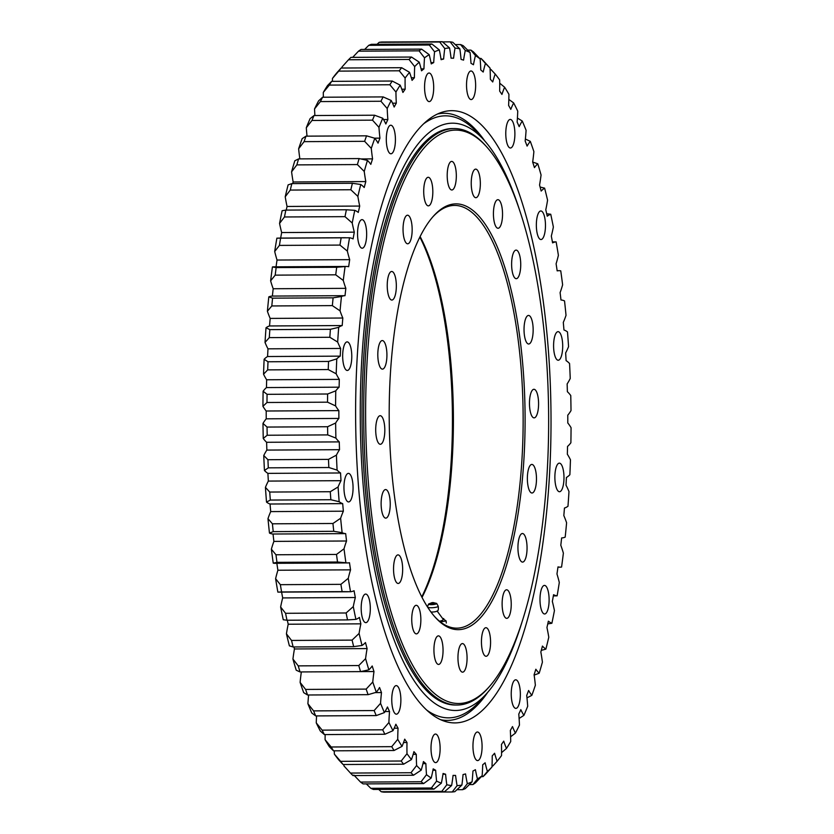 <?xml version="1.0" encoding="UTF-8"?>
<svg xmlns="http://www.w3.org/2000/svg" width="834" height="834" viewBox="0 0 834 834"><rect width="100%" height="100%" fill="white"/><g stroke="black" fill="none" stroke-linecap="round" stroke-linejoin="round"><path stroke-width="1.25" d="M486.503 146.669L485.211 145.231A288.23 91.99 89.7 0 0 454.144 128.561A288.23 91.99 89.7 0 0 366.043 477.392A288.23 91.99 89.7 0 0 457.23 705.022A288.23 91.99 89.7 0 0 488.119 688.019L489.391 686.57A286.698 91.5 -90.3 0 1 367.971 477.058A286.698 91.5 -90.3 0 1 395.743 201.328A286.698 91.5 -90.3 0 1 486.503 146.669A286.698 91.5 -90.3 0 1 548.636 416.291A286.698 91.5 -90.3 0 1 489.391 686.57M390.927 461.546A212.91 67.95 89.7 0 0 435.327 617.379A212.91 67.95 89.7 0 0 525.086 416.427A212.91 67.95 89.7 0 0 433.19 216.444A212.91 67.95 89.7 0 0 390.927 461.546M394.19 576.357A14.282 4.556 -90.3 0 1 394.117 562.064A14.282 4.556 -90.3 0 1 398.026 554.891A14.282 4.556 -90.3 0 1 402.655 569.153A14.282 4.556 -90.3 0 1 398.172 583.466A14.282 4.556 -90.3 0 1 394.19 576.357M413.31 630.233A14.282 4.556 -90.3 0 1 412.017 614.502A14.282 4.556 -90.3 0 1 416.218 605.307A14.282 4.556 -90.3 0 1 420.857 619.568A14.282 4.556 -90.3 0 1 416.374 633.882A14.282 4.556 -90.3 0 1 413.31 630.233M436.714 663.218A14.282 4.556 -90.3 0 1 434.014 647.215A14.282 4.556 -90.3 0 1 438.413 635.873A14.282 4.556 -90.3 0 1 443.052 650.134A14.282 4.556 -90.3 0 1 438.569 664.437A14.282 4.556 -90.3 0 1 436.714 663.218M462.119 672.089A14.282 4.556 -90.3 0 1 457.96 657.161A14.282 4.556 -90.3 0 1 462.432 643.587A14.282 4.556 -90.3 0 1 467.071 657.849A14.282 4.556 -90.3 0 1 462.589 672.162A14.282 4.556 -90.3 0 1 462.119 672.089M487.035 655.962A14.282 4.556 -90.3 0 1 486.086 656.275A14.282 4.556 -90.3 0 1 481.447 642.013A14.282 4.556 -90.3 0 1 485.93 627.71A14.282 4.556 -90.3 0 1 490.538 640.47A14.282 4.556 -90.3 0 1 487.035 655.962M509.021 616.42A14.282 4.556 -90.3 0 1 506.749 618.348A14.282 4.556 -90.3 0 1 502.12 604.087A14.282 4.556 -90.3 0 1 506.603 589.784A14.282 4.556 -90.3 0 1 511.065 600.344A14.282 4.556 -90.3 0 1 509.021 616.42M525.941 557.341A14.282 4.556 -90.3 0 1 522.574 562.095A14.282 4.556 -90.3 0 1 517.935 547.834A14.282 4.556 -90.3 0 1 522.418 533.52A14.282 4.556 -90.3 0 1 526.629 541.975A14.282 4.556 -90.3 0 1 525.941 557.341M536.116 484.502A14.282 4.556 -90.3 0 1 531.998 493.009A14.282 4.556 -90.3 0 1 527.359 478.747A14.282 4.556 -90.3 0 1 531.842 464.434A14.282 4.556 -90.3 0 1 536.116 484.502M538.566 405.032A14.282 4.556 -90.3 0 1 534.094 417.865A14.282 4.556 -90.3 0 1 529.465 403.604A14.282 4.556 -90.3 0 1 533.948 389.29A14.282 4.556 -90.3 0 1 538.566 405.032M533.041 326.719A14.282 4.556 -90.3 0 1 528.673 344.004A14.282 4.556 -90.3 0 1 524.033 329.743A14.282 4.556 -90.3 0 1 528.516 315.44A14.282 4.556 -90.3 0 1 533.041 326.719M520.082 257.216A14.282 4.556 -90.3 0 1 520.166 271.509A14.282 4.556 -90.3 0 1 516.256 278.681A14.282 4.556 -90.3 0 1 511.617 264.42A14.282 4.556 -90.3 0 1 516.1 250.106A14.282 4.556 -90.3 0 1 520.082 257.216M500.973 203.34A14.282 4.556 -90.3 0 1 502.266 219.071A14.282 4.556 -90.3 0 1 498.054 228.266A14.282 4.556 -90.3 0 1 493.426 214.004A14.282 4.556 -90.3 0 1 497.908 199.691A14.282 4.556 -90.3 0 1 500.973 203.34M477.569 170.355A14.282 4.556 -90.3 0 1 480.259 186.357A14.282 4.556 -90.3 0 1 475.86 197.7A14.282 4.556 -90.3 0 1 471.231 183.438A14.282 4.556 -90.3 0 1 475.714 169.125A14.282 4.556 -90.3 0 1 477.569 170.355M452.164 161.483A14.282 4.556 -90.3 0 1 456.323 176.412A14.282 4.556 -90.3 0 1 451.84 189.985A14.282 4.556 -90.3 0 1 447.201 175.724A14.282 4.556 -90.3 0 1 451.684 161.41A14.282 4.556 -90.3 0 1 452.164 161.483M427.248 177.611A14.282 4.556 -90.3 0 1 428.196 177.288A14.282 4.556 -90.3 0 1 432.825 191.549A14.282 4.556 -90.3 0 1 428.342 205.862A14.282 4.556 -90.3 0 1 423.745 193.102A14.282 4.556 -90.3 0 1 427.248 177.611M405.251 217.153A14.282 4.556 -90.3 0 1 407.524 215.214A14.282 4.556 -90.3 0 1 412.163 229.475A14.282 4.556 -90.3 0 1 407.68 243.789A14.282 4.556 -90.3 0 1 403.218 233.228A14.282 4.556 -90.3 0 1 405.251 217.153M388.342 276.231A14.282 4.556 -90.3 0 1 391.709 271.477A14.282 4.556 -90.3 0 1 396.338 285.739A14.282 4.556 -90.3 0 1 391.855 300.052A14.282 4.556 -90.3 0 1 387.654 291.598A14.282 4.556 -90.3 0 1 388.342 276.231M378.167 349.071A14.282 4.556 -90.3 0 1 382.285 340.564A14.282 4.556 -90.3 0 1 386.924 354.825A14.282 4.556 -90.3 0 1 382.441 369.128A14.282 4.556 -90.3 0 1 378.167 349.071M375.717 428.53A14.282 4.556 -90.3 0 1 380.179 415.707A14.282 4.556 -90.3 0 1 384.818 429.969A14.282 4.556 -90.3 0 1 380.335 444.282A14.282 4.556 -90.3 0 1 375.717 428.53M381.242 506.853A14.282 4.556 -90.3 0 1 385.61 489.558A14.282 4.556 -90.3 0 1 390.239 503.819A14.282 4.556 -90.3 0 1 385.756 518.133A14.282 4.556 -90.3 0 1 381.242 506.853M457.23 705.022L455.552 705.032A288.23 91.99 -90.3 0 1 362.019 417.292A288.23 91.99 -90.3 0 1 452.466 128.572L454.144 128.561M432.544 217.174A211.377 67.46 -90.3 0 1 454.551 205.425A211.377 67.46 -90.3 0 1 521.427 372.36A211.377 67.46 -90.3 0 1 456.813 628.158A211.377 67.46 -90.3 0 1 434.681 616.649M422.035 597.415A211.377 67.46 89.7 0 0 451.684 372.725A211.377 67.46 89.7 0 0 420.107 236.543M419.846 237.054A212.91 67.95 -90.3 0 1 421.775 596.904M521.73 622.915A293.651 93.721 -90.3 0 1 487.025 693.137L480.874 700.091A301.011 96.066 -90.3 0 1 429.906 712.205L428.645 711.423A300.209 95.816 -90.3 0 1 427.164 710.474M424.016 123.432A300.209 95.816 -90.3 0 1 425.496 122.462L426.747 121.681A301.011 96.066 -90.3 0 1 477.84 133.242L484.064 140.133A293.651 93.721 -90.3 0 1 519.519 209.97M487.025 693.137A293.651 93.721 -90.3 0 1 360.267 417.302A293.651 93.721 -90.3 0 1 484.064 140.133M429.906 712.205A301.011 96.066 -90.3 0 1 426.716 710.068M423.578 123.839A301.011 96.066 -90.3 0 1 426.747 121.681M487.713 692.335A303.566 96.88 -90.3 0 1 440.727 719.742M437.485 114.018A303.566 96.88 -90.3 0 1 484.762 140.915M341.971 68.023A86.194 27.512 -90.3 0 1 342.013 66.981L348.476 59.777L409.014 59.454L414.665 66.595A86.194 27.512 89.7 0 0 414.415 77.739A358.63 114.456 89.7 0 0 412.069 80.366A86.194 27.512 89.7 0 0 409.546 72.339L401.675 67.71L341.137 68.034L336.894 72.735A368.889 117.73 89.7 0 0 332.464 78.417L338.729 71.119A375.269 119.762 -90.3 0 1 341.137 68.034M336.509 554.443L275.96 554.766L271.373 549.179A86.194 27.512 -90.3 0 1 273.896 541.391A358.63 114.456 -90.3 0 1 273.02 534.021L345.672 533.624A358.63 114.456 89.7 0 0 346.548 540.995A86.194 27.512 89.7 0 0 344.025 548.782L336.509 554.443A375.269 119.762 89.7 0 0 337.53 562.022L345.901 562.762A86.194 27.512 89.7 0 0 347.674 562.929A86.194 27.512 89.7 0 0 349.477 562.731A358.63 114.456 89.7 0 0 350.551 569.851A86.194 27.512 89.7 0 0 348.258 578.306L340.897 584.342A375.269 119.762 89.7 0 0 342.128 591.629L350.52 591.733A86.194 27.512 89.7 0 0 354.064 590.733A358.63 114.456 89.7 0 0 355.336 597.53A86.194 27.512 89.7 0 0 353.282 606.599L346.11 612.98A375.269 119.762 89.7 0 0 347.528 619.912L355.909 619.37A86.194 27.512 89.7 0 0 359.412 617.41A358.63 114.456 89.7 0 0 360.861 623.842A86.194 27.512 89.7 0 0 359.079 633.444L352.084 640.116A375.269 119.762 89.7 0 0 353.689 646.642L362.039 645.464A86.194 27.512 89.7 0 0 365.469 642.555A358.63 114.456 89.7 0 0 367.096 648.581A86.194 27.512 89.7 0 0 365.584 658.641L358.776 665.553A375.269 119.762 89.7 0 0 360.559 671.62L368.868 669.827A86.194 27.512 89.7 0 0 372.204 665.98A358.63 114.456 89.7 0 0 373.986 671.547A86.194 27.512 89.7 0 0 372.767 681.993L366.157 689.103A375.269 119.762 89.7 0 0 368.096 694.67L376.342 692.262A86.194 27.512 89.7 0 0 379.553 687.508A358.63 114.456 89.7 0 0 381.482 692.574A86.194 27.512 89.7 0 0 380.554 703.333L374.143 710.568A375.269 119.762 89.7 0 0 376.228 715.593L384.401 712.59A86.194 27.512 89.7 0 0 387.466 706.982A358.63 114.456 89.7 0 0 389.52 711.506A86.194 27.512 89.7 0 0 388.905 722.494L382.691 729.813A375.269 119.762 89.7 0 0 384.901 734.254L392.981 730.678A86.194 27.512 89.7 0 0 395.869 724.246A358.63 114.456 89.7 0 0 398.047 728.197A86.194 27.512 89.7 0 0 397.735 739.32L391.73 746.67A375.269 119.762 89.7 0 0 394.055 750.496L402.03 746.378A86.194 27.512 89.7 0 0 404.719 739.164A358.63 114.456 89.7 0 0 406.992 742.521A86.194 27.512 89.7 0 0 406.992 753.696L401.185 761.015A375.269 119.762 89.7 0 0 403.614 764.194L411.454 759.566A86.194 27.512 89.7 0 0 413.935 751.643A358.63 114.456 89.7 0 0 416.291 754.363A86.194 27.512 89.7 0 0 416.604 765.518L410.995 772.732L350.457 773.066L343.952 765.904A86.194 27.512 -90.3 0 1 343.889 764.507M334.34 754.092A368.889 117.73 89.7 0 0 338.802 759.951L343.066 764.517A375.269 119.762 -90.3 0 1 340.647 761.338L334.34 754.092A86.194 27.512 -90.3 0 1 334.288 750.808M325.083 739.716A368.889 117.73 89.7 0 0 329.378 746.764L333.517 750.819A375.269 119.762 -90.3 0 1 331.181 746.993L325.083 739.716A86.194 27.512 -90.3 0 1 325.166 734.566M316.253 722.88A368.889 117.73 89.7 0 0 320.329 731.064L324.363 734.577A375.269 119.762 -90.3 0 1 322.143 730.136L316.253 722.88A86.194 27.512 -90.3 0 1 316.586 715.916M307.902 703.719A368.889 117.73 89.7 0 0 311.749 712.987L315.69 715.916A375.269 119.762 -90.3 0 1 313.605 710.891L307.902 703.719A86.194 27.512 -90.3 0 1 308.622 694.983M300.115 682.389A368.889 117.73 89.7 0 0 303.691 692.647L307.548 694.993A375.269 119.762 -90.3 0 1 305.609 689.426L300.115 682.389A86.194 27.512 -90.3 0 1 301.335 671.943M292.932 659.027A368.889 117.73 89.7 0 0 296.216 670.213L300.021 671.943A375.269 119.762 -90.3 0 1 298.238 665.876L292.932 659.027A86.194 27.512 -90.3 0 1 294.444 648.967A358.63 114.456 -90.3 0 1 293.902 646.965M286.427 633.83A368.889 117.73 89.7 0 0 289.388 645.86L293.151 646.965A375.269 119.762 -90.3 0 1 291.535 640.439L286.427 633.83A86.194 27.512 -90.3 0 1 288.21 624.228A358.63 114.456 -90.3 0 1 287.303 620.235M280.631 606.985A368.889 117.73 89.7 0 0 283.258 619.756L286.99 620.235A375.269 119.762 -90.3 0 1 285.562 613.303L280.631 606.985A86.194 27.512 -90.3 0 1 282.684 597.926A358.63 114.456 -90.3 0 1 281.6 592.119M340.897 584.342L280.36 584.676L275.606 578.692A368.889 117.73 89.7 0 0 277.868 592.119L348.237 591.765M275.606 578.692A86.194 27.512 -90.3 0 1 277.899 570.237A358.63 114.456 -90.3 0 1 276.846 563.304M347.674 562.929L275.022 563.315A86.194 27.512 -90.3 0 1 273.25 563.148L276.982 562.345A375.269 119.762 -90.3 0 1 275.96 554.766M271.373 549.179A368.889 117.73 89.7 0 0 273.25 563.148M273.02 534.021A86.194 27.512 -90.3 0 1 269.465 533.072L273.218 531.633A375.269 119.762 -90.3 0 1 272.416 523.815L267.975 518.654A368.889 117.73 89.7 0 0 269.465 533.072M267.975 518.654A86.194 27.512 -90.3 0 1 270.706 511.596A358.63 114.456 -90.3 0 1 270.039 504.017A86.194 27.512 -90.3 0 1 266.515 502.099L270.32 500.056A375.269 119.762 -90.3 0 1 269.726 492.05L265.431 487.358A368.889 117.73 89.7 0 0 266.515 502.099M265.431 487.358A86.194 27.512 -90.3 0 1 268.35 481.082A358.63 114.456 -90.3 0 1 267.902 473.368A86.194 27.512 -90.3 0 1 264.441 470.491L268.298 467.843A375.269 119.762 -90.3 0 1 267.933 459.711L263.763 455.52A368.889 117.73 89.7 0 0 264.441 470.491M263.763 455.52A86.194 27.512 -90.3 0 1 266.859 450.079A358.63 114.456 -90.3 0 1 266.619 442.281A86.194 27.512 -90.3 0 1 263.242 438.476L267.182 435.244A375.269 119.762 -90.3 0 1 267.047 427.06L262.991 423.401A368.889 117.73 89.7 0 0 263.242 438.476M262.991 423.401A86.194 27.512 -90.3 0 1 266.223 418.824A358.63 114.456 -90.3 0 1 266.202 411.006A86.194 27.512 -90.3 0 1 262.939 406.304L266.984 402.499A375.269 119.762 -90.3 0 1 267.068 394.326L263.117 391.229A368.889 117.73 89.7 0 0 262.939 406.304M263.117 391.229A86.194 27.512 -90.3 0 1 266.463 387.57A358.63 114.456 -90.3 0 1 266.661 379.772A86.194 27.512 -90.3 0 1 263.544 374.205L267.683 369.879A375.269 119.762 -90.3 0 1 268.006 361.768L264.128 359.266A368.889 117.73 89.7 0 0 263.544 374.205M264.128 359.266A86.194 27.512 -90.3 0 1 267.578 356.525A358.63 114.456 -90.3 0 1 267.985 348.831A86.194 27.512 -90.3 0 1 265.024 342.44L269.299 337.614A375.269 119.762 -90.3 0 1 269.841 329.628L266.025 327.731A368.889 117.73 89.7 0 0 265.024 342.44M266.025 327.731A86.194 27.512 -90.3 0 1 269.549 325.958A358.63 114.456 -90.3 0 1 270.174 318.411A86.194 27.512 -90.3 0 1 267.401 311.238L271.811 305.953A375.269 119.762 -90.3 0 1 272.572 298.155L268.809 296.883A368.889 117.73 89.7 0 0 267.401 311.238M268.809 296.883A86.194 27.512 -90.3 0 1 272.364 296.07A358.63 114.456 -90.3 0 1 273.198 288.741A86.194 27.512 -90.3 0 1 270.623 280.849L275.189 275.137A375.269 119.762 -90.3 0 1 276.169 267.589L272.426 266.953A368.889 117.73 89.7 0 0 270.623 280.849M272.426 266.953A86.194 27.512 -90.3 0 1 273.761 266.838L346.412 266.453A86.194 27.512 89.7 0 0 345.078 266.557L336.707 267.266L276.169 267.589M276.044 266.828A358.63 114.456 -90.3 0 1 277.034 260.041A86.194 27.512 -90.3 0 1 274.699 251.493L279.421 245.405A375.269 119.762 -90.3 0 1 280.599 238.159L276.878 238.159A368.889 117.73 89.7 0 0 274.699 251.493M280.651 238.076A358.63 114.456 -90.3 0 1 281.663 232.55A86.194 27.512 -90.3 0 1 279.567 223.397L284.467 216.976A375.269 119.762 -90.3 0 1 285.843 210.095L282.121 210.731A368.889 117.73 89.7 0 0 279.567 223.397M286.239 210.095A358.63 114.456 -90.3 0 1 287.052 206.457A86.194 27.512 -90.3 0 1 285.218 196.782L290.284 190.069A375.269 119.762 -90.3 0 1 291.858 183.605L288.116 184.877A368.889 117.73 89.7 0 0 285.218 196.782M292.703 183.605A358.63 114.456 -90.3 0 1 293.151 181.968A86.194 27.512 -90.3 0 1 291.587 171.846L296.841 164.892A375.269 119.762 -90.3 0 1 298.593 158.898L294.809 160.785A368.889 117.73 89.7 0 0 291.587 171.846M299.854 158.887A86.194 27.512 -90.3 0 1 298.635 148.765L304.087 141.644A375.269 119.762 -90.3 0 1 306.005 136.15L302.158 138.642A368.889 117.73 89.7 0 0 298.635 148.765M307.027 136.14A86.194 27.512 -90.3 0 1 306.307 127.738L311.958 120.482A375.269 119.762 -90.3 0 1 314.022 115.54L310.102 118.626A368.889 117.73 89.7 0 0 306.307 127.738M314.898 115.54A86.194 27.512 -90.3 0 1 314.543 108.91L320.402 101.581A375.269 119.762 -90.3 0 1 322.591 97.234L318.578 100.883A368.889 117.73 89.7 0 0 314.543 108.91M323.394 97.224A86.194 27.512 -90.3 0 1 323.29 92.428L329.347 85.089A375.269 119.762 -90.3 0 1 331.651 81.357L327.533 85.548A368.889 117.73 89.7 0 0 323.29 92.428M332.432 81.346A86.194 27.512 -90.3 0 1 332.464 78.417M411.318 77.76L414.415 77.739M414.665 66.595A368.889 117.73 -90.3 0 1 419.241 62.154L411.506 57.046A375.269 119.762 89.7 0 0 409.014 59.454M401.675 67.71A375.269 119.762 89.7 0 0 399.267 70.796L405.115 78.031A368.889 117.73 -90.3 0 1 409.546 72.339M348.476 59.777A375.269 119.762 -90.3 0 1 350.958 57.369L411.506 57.046M338.729 71.119L399.267 70.796M401.8 89.228L405.178 89.207A358.63 114.456 89.7 0 0 402.926 92.47A86.194 27.512 89.7 0 0 400.184 85.162L392.199 81.034L331.651 81.357M405.115 78.031A86.194 27.512 89.7 0 0 405.178 89.207M392.199 81.034A375.269 119.762 89.7 0 0 389.885 84.766L395.942 92.042A368.889 117.73 -90.3 0 1 400.184 85.162M329.347 85.089L389.885 84.766M392.533 103.197L396.306 103.176A358.63 114.456 89.7 0 0 394.159 107.044A86.194 27.512 89.7 0 0 391.229 100.497L383.14 96.911L322.591 97.234M395.942 92.042A86.194 27.512 89.7 0 0 396.306 103.176M383.14 96.911A375.269 119.762 89.7 0 0 380.94 101.258L387.195 108.524A368.889 117.73 -90.3 0 1 391.229 100.497M320.402 101.581L380.94 101.258M383.546 119.554L387.873 119.533A358.63 114.456 89.7 0 0 385.84 123.974A86.194 27.512 89.7 0 0 382.754 118.24L374.56 115.217L314.022 115.54M387.195 108.524A86.194 27.512 89.7 0 0 387.873 119.533M374.56 115.217A375.269 119.762 89.7 0 0 372.506 120.159L378.959 127.352A368.889 117.73 -90.3 0 1 382.754 118.24M311.958 120.482L372.506 120.159M374.539 138.173L379.939 138.142A358.63 114.456 89.7 0 0 378.042 143.135A86.194 27.512 89.7 0 0 374.81 138.256L366.543 135.827L306.005 136.15M378.959 127.352A86.194 27.512 89.7 0 0 379.939 138.142M366.543 135.827A375.269 119.762 89.7 0 0 364.635 141.321L371.286 148.379A368.889 117.73 -90.3 0 1 374.81 138.256M304.087 141.644L364.635 141.321M361.039 158.94L372.558 158.877A358.63 114.456 89.7 0 0 370.807 164.371A86.194 27.512 89.7 0 0 367.46 160.399L359.141 158.575L298.593 158.898M371.286 148.379A86.194 27.512 89.7 0 0 372.558 158.877M359.141 158.575A375.269 119.762 89.7 0 0 357.39 164.569L364.239 171.45A368.889 117.73 -90.3 0 1 367.46 160.399M296.841 164.892L357.39 164.569M293.151 181.968L365.803 181.572A358.63 114.456 89.7 0 0 364.208 187.535A86.194 27.512 89.7 0 0 360.768 184.481L352.407 183.282L291.858 183.605M364.239 171.45A86.194 27.512 89.7 0 0 365.803 181.572M352.407 183.282A375.269 119.762 89.7 0 0 350.833 189.745L357.869 196.397A368.889 117.73 -90.3 0 1 360.768 184.481M290.284 190.069L350.833 189.745M287.052 206.457L359.704 206.061A358.63 114.456 89.7 0 0 358.286 212.441A86.194 27.512 89.7 0 0 354.773 210.345L346.391 209.772L285.843 210.095M357.869 196.397A86.194 27.512 89.7 0 0 359.704 206.061M346.391 209.772A375.269 119.762 89.7 0 0 345.005 216.652L352.219 223.012A368.889 117.73 -90.3 0 1 354.773 210.345M284.467 216.976L345.005 216.652M281.663 232.55L354.314 232.154A358.63 114.456 89.7 0 0 353.084 238.91A86.194 27.512 89.7 0 0 349.529 237.773L280.599 238.159M352.219 223.012A86.194 27.512 89.7 0 0 354.314 232.154M341.148 237.836A375.269 119.762 89.7 0 0 339.959 245.081L347.351 251.107A368.889 117.73 -90.3 0 1 349.529 237.773M279.421 245.405L339.959 245.081M277.034 260.041L349.686 259.655A358.63 114.456 89.7 0 0 348.654 266.724A86.194 27.512 89.7 0 0 346.412 266.453M347.351 251.107A86.194 27.512 89.7 0 0 349.686 259.655M336.707 267.266A375.269 119.762 89.7 0 0 335.727 274.813L343.274 280.464A368.889 117.73 -90.3 0 1 345.078 266.557M275.189 275.137L335.727 274.813M273.198 288.741L345.849 288.345A358.63 114.456 89.7 0 0 345.015 295.684A86.194 27.512 89.7 0 0 341.46 296.497L333.11 297.832L272.572 298.155M272.364 296.07L345.015 295.684M343.274 280.464A86.194 27.512 89.7 0 0 345.849 288.345M333.11 297.832A375.269 119.762 89.7 0 0 332.349 305.619L340.053 310.853A368.889 117.73 -90.3 0 1 341.46 296.497M271.811 305.953L332.349 305.619M270.174 318.411L342.826 318.025A358.63 114.456 89.7 0 0 342.201 325.562A86.194 27.512 89.7 0 0 338.677 327.345L330.389 329.305L269.841 329.628M269.549 325.958L342.201 325.562M340.053 310.853A86.194 27.512 89.7 0 0 342.826 318.025M330.389 329.305A375.269 119.762 89.7 0 0 329.847 337.28L337.676 342.055A368.889 117.73 -90.3 0 1 338.677 327.345M269.299 337.614L329.847 337.28M267.985 348.831L340.637 348.445A358.63 114.456 89.7 0 0 340.23 356.139A86.194 27.512 89.7 0 0 336.78 358.87L328.554 361.445L268.006 361.768M267.578 356.525L340.23 356.139M337.676 342.055A86.194 27.512 89.7 0 0 340.637 348.445M328.554 361.445A375.269 119.762 89.7 0 0 328.231 369.556L336.196 373.82A368.889 117.73 -90.3 0 1 336.78 358.87M267.683 369.879L328.231 369.556M266.661 379.772L339.313 379.387A358.63 114.456 89.7 0 0 339.115 387.174A86.194 27.512 89.7 0 0 335.768 390.844L327.616 394.002L267.068 394.326M266.463 387.57L339.115 387.174M336.196 373.82A86.194 27.512 89.7 0 0 339.313 379.387M327.616 394.002A375.269 119.762 89.7 0 0 327.522 402.176L335.591 405.908A368.889 117.73 -90.3 0 1 335.768 390.844M266.984 402.499L327.522 402.176M266.202 411.006L338.854 410.62A358.63 114.456 89.7 0 0 338.875 418.439A86.194 27.512 89.7 0 0 335.643 423.015L327.595 426.737L267.047 427.06M266.223 418.824L338.875 418.439M335.591 405.908A86.194 27.512 89.7 0 0 338.854 410.62M327.595 426.737A375.269 119.762 89.7 0 0 327.731 434.91L335.893 438.09A368.889 117.73 -90.3 0 1 335.643 423.015M267.182 435.244L327.731 434.91M266.619 442.281L339.271 441.895A358.63 114.456 89.7 0 0 339.511 449.693A86.194 27.512 89.7 0 0 336.415 455.135L328.481 459.388L267.933 459.711M266.859 450.079L339.511 449.693M335.893 438.09A86.194 27.512 89.7 0 0 339.271 441.895M328.481 459.388A375.269 119.762 89.7 0 0 328.846 467.52L337.092 470.105A368.889 117.73 -90.3 0 1 336.415 455.135M268.298 467.843L328.846 467.52M267.902 473.368L340.553 472.972A358.63 114.456 89.7 0 0 341.002 480.686A86.194 27.512 89.7 0 0 338.083 486.962L330.274 491.726L269.726 492.05M268.35 481.082L341.002 480.686M337.092 470.105A86.194 27.512 89.7 0 0 340.553 472.972M330.274 491.726A375.269 119.762 89.7 0 0 330.858 499.733L339.167 501.714A368.889 117.73 -90.3 0 1 338.083 486.962M270.32 500.056L330.858 499.733M270.039 504.017L342.691 503.632A358.63 114.456 89.7 0 0 343.358 511.2A86.194 27.512 89.7 0 0 340.626 518.258L332.954 523.491L272.416 523.815M270.706 511.596L343.358 511.2M339.167 501.714A86.194 27.512 89.7 0 0 342.691 503.632M332.954 523.491A375.269 119.762 89.7 0 0 333.767 531.31L342.117 532.676A368.889 117.73 -90.3 0 1 340.626 518.258M273.218 531.633L333.767 531.31M273.896 541.391L346.548 540.995M342.117 532.676A86.194 27.512 89.7 0 0 345.672 533.624M345.901 562.762A368.889 117.73 -90.3 0 1 344.025 548.782M276.982 562.345L337.53 562.022M277.899 570.237L350.551 569.851M350.52 591.733A368.889 117.73 -90.3 0 1 348.258 578.306M277.868 592.119L281.59 591.952A375.269 119.762 -90.3 0 1 280.36 584.676M281.59 591.952L342.128 591.629M282.684 597.926L355.336 597.53M346.11 612.98L285.562 613.303M355.909 619.37A368.889 117.73 -90.3 0 1 353.282 606.599M286.99 620.235L347.528 619.912M288.21 624.228L360.861 623.842M352.084 640.116L291.535 640.439M362.039 645.464A368.889 117.73 -90.3 0 1 359.079 633.444M293.151 646.965L353.689 646.642M294.444 648.967L367.096 648.581M358.776 665.553L298.238 665.876M368.868 669.827A368.889 117.73 -90.3 0 1 365.584 658.641M300.021 671.943L360.559 671.62M360.59 671.62L373.986 671.547M366.157 689.103L305.609 689.426M376.342 692.262A368.889 117.73 -90.3 0 1 372.767 681.993M307.548 694.993L368.096 694.67M375.237 692.616L381.482 692.574M374.143 710.568L313.605 710.891M384.401 712.59A368.889 117.73 -90.3 0 1 380.554 703.333M315.69 715.916L376.228 715.593M385.058 711.538L389.52 711.506M382.691 729.813L322.143 730.136M392.981 730.678A368.889 117.73 -90.3 0 1 388.905 722.494M324.363 734.577L384.901 734.254M394.18 728.218L398.047 728.197M391.73 746.67L331.181 746.993M402.03 746.378A368.889 117.73 -90.3 0 1 397.735 739.32M333.517 750.819L394.055 750.496M403.552 742.541L406.992 742.521M401.185 761.015L340.647 761.338M411.454 759.566A368.889 117.73 -90.3 0 1 406.992 753.696M343.066 764.517L403.614 764.194M413.153 754.374L416.291 754.363M410.995 772.732A375.269 119.762 89.7 0 0 413.497 775.245L421.212 770.136A368.889 117.73 -90.3 0 1 416.604 765.518M413.497 775.245L352.959 775.568A375.269 119.762 -90.3 0 1 350.457 773.066M421.212 770.136A86.194 27.512 89.7 0 0 423.453 761.557A358.63 114.456 89.7 0 0 425.872 763.631A86.194 27.512 89.7 0 0 426.497 774.671L421.087 781.75L360.549 782.084L353.845 775.057M422.963 763.652L425.872 763.631M421.087 781.75A375.269 119.762 89.7 0 0 423.641 783.574L431.199 778.028A368.889 117.73 -90.3 0 1 426.497 774.671M423.641 783.574L363.103 783.897A375.269 119.762 -90.3 0 1 360.549 782.084M431.199 778.028A86.194 27.512 89.7 0 0 433.2 768.854A358.63 114.456 89.7 0 0 435.661 770.262A86.194 27.512 89.7 0 0 436.589 781.104L431.376 787.994L370.828 788.318L366.334 783.887M432.929 770.282L435.661 770.262M431.376 787.994A375.269 119.762 89.7 0 0 433.972 789.12L441.363 783.168A368.889 117.73 -90.3 0 1 436.589 781.104M433.972 789.12L373.423 789.444A375.269 119.762 -90.3 0 1 370.828 788.318M441.363 783.168A86.194 27.512 89.7 0 0 443.094 773.472A358.63 114.456 89.7 0 0 445.585 774.213A86.194 27.512 89.7 0 0 446.805 784.773L441.78 791.414L381.242 791.737L378.709 789.412M442.979 774.223L445.585 774.213M441.78 791.414A375.269 119.762 89.7 0 0 444.397 791.82L451.621 785.524A368.889 117.73 -90.3 0 1 446.805 784.773M444.397 791.82L383.849 792.144A375.269 119.762 -90.3 0 1 381.242 791.737M451.621 785.524A86.194 27.512 89.7 0 0 453.071 775.38A358.63 114.456 89.7 0 0 455.249 775.432A358.63 114.456 89.7 0 0 455.572 775.432A86.194 27.512 89.7 0 0 457.084 785.638L452.236 791.977L391.459 792.102M452.236 791.977A375.269 119.762 89.7 0 0 454.843 791.674L461.89 785.075A368.889 117.73 -90.3 0 1 457.084 785.638M461.89 785.075A86.194 27.512 89.7 0 0 463.047 774.557A358.63 114.456 89.7 0 0 465.539 773.921A86.194 27.512 89.7 0 0 467.321 783.689L462.641 789.683L456.949 789.715M462.641 789.683A375.269 119.762 89.7 0 0 465.236 788.672L472.086 781.812A368.889 117.73 -90.3 0 1 467.321 783.689M472.086 781.812A86.194 27.512 89.7 0 0 472.951 771.012A358.63 114.456 89.7 0 0 475.411 769.699A86.194 27.512 89.7 0 0 477.455 778.956L472.941 784.554L469.344 784.575M472.941 784.554A375.269 119.762 89.7 0 0 475.484 782.834L482.146 775.776A368.889 117.73 -90.3 0 1 477.455 778.956M482.146 775.776A86.194 27.512 89.7 0 0 482.709 764.768A358.63 114.456 89.7 0 0 485.117 762.787A86.194 27.512 89.7 0 0 487.41 771.46L483.042 776.631L481.343 776.642M483.042 776.631A375.269 119.762 89.7 0 0 485.524 774.223L491.987 767.019A368.889 117.73 -90.3 0 1 487.41 771.46M491.987 767.019A86.194 27.512 89.7 0 0 492.237 755.875A358.63 114.456 89.7 0 0 494.583 753.248A86.194 27.512 89.7 0 0 497.106 761.265L492.863 765.966L492.029 765.977M557.956 567.172L560.24 567.162A86.194 27.512 89.7 0 1 557.998 566.891A358.63 114.456 89.7 0 1 556.966 573.959A86.194 27.512 89.7 0 1 559.301 582.507A368.889 117.73 -90.3 0 1 557.122 595.841A86.194 27.512 89.7 0 1 553.567 594.705A358.63 114.456 89.7 0 1 552.337 601.45A86.194 27.512 89.7 0 1 554.433 610.603A368.889 117.73 -90.3 0 1 551.879 623.269A86.194 27.512 89.7 0 1 548.365 621.163A358.63 114.456 89.7 0 1 546.948 627.543A86.194 27.512 89.7 0 1 548.782 637.218A368.889 117.73 -90.3 0 1 545.884 649.123A86.194 27.512 89.7 0 1 542.444 646.069A358.63 114.456 89.7 0 1 540.849 652.032A86.194 27.512 89.7 0 1 542.413 662.154A368.889 117.73 -90.3 0 1 539.191 673.215A86.194 27.512 89.7 0 1 535.845 669.233A358.63 114.456 89.7 0 1 534.094 674.737A86.194 27.512 89.7 0 1 535.365 685.235A368.889 117.73 -90.3 0 1 531.842 695.358A86.194 27.512 89.7 0 1 528.61 690.479A358.63 114.456 89.7 0 1 526.713 695.473A86.194 27.512 89.7 0 1 527.693 706.262A368.889 117.73 -90.3 0 1 523.898 715.374A86.194 27.512 89.7 0 1 520.812 709.64A358.63 114.456 89.7 0 1 518.779 714.081A86.194 27.512 89.7 0 1 519.457 725.09A368.889 117.73 -90.3 0 1 515.422 733.117A86.194 27.512 89.7 0 1 512.493 726.57A358.63 114.456 89.7 0 1 510.345 730.438A86.194 27.512 89.7 0 1 510.71 741.572A368.889 117.73 -90.3 0 1 506.467 748.452A86.194 27.512 89.7 0 1 503.726 741.134A358.63 114.456 89.7 0 1 501.474 744.397A86.194 27.512 89.7 0 1 501.536 755.583A368.889 117.73 -90.3 0 1 497.106 761.265M506.467 748.452L501.568 752.654M515.422 733.117L510.606 736.776M523.898 715.374L519.102 718.46M531.842 695.358L526.973 697.86M539.191 673.215L534.146 675.113M545.884 649.123L541.297 650.395M551.879 623.269L547.761 623.905M557.122 595.841L553.349 595.924M560.24 567.162A86.194 27.512 89.7 0 0 561.574 567.047A368.889 117.73 -90.3 0 0 563.377 553.15A86.194 27.512 89.7 0 0 560.802 545.259A358.63 114.456 89.7 0 0 561.636 537.93A86.194 27.512 89.7 0 0 565.191 537.117A368.889 117.73 -90.3 0 0 566.599 522.762A86.194 27.512 89.7 0 0 563.826 515.589A358.63 114.456 89.7 0 0 564.451 508.042A86.194 27.512 89.7 0 0 567.975 506.269A368.889 117.73 -90.3 0 0 568.976 491.56A86.194 27.512 89.7 0 0 566.015 485.169A358.63 114.456 89.7 0 0 566.422 477.475A86.194 27.512 89.7 0 0 569.872 474.734A368.889 117.73 -90.3 0 0 570.456 459.795A86.194 27.512 89.7 0 0 567.339 454.228A358.63 114.456 89.7 0 0 567.537 446.43A86.194 27.512 89.7 0 0 570.883 442.771A368.889 117.73 -90.3 0 0 571.061 427.696A86.194 27.512 89.7 0 0 567.798 422.994A358.63 114.456 89.7 0 0 567.777 415.176A86.194 27.512 89.7 0 0 571.009 410.599A368.889 117.73 -90.3 0 0 570.758 395.524A86.194 27.512 89.7 0 0 567.381 391.719A358.63 114.456 89.7 0 0 567.141 383.921A86.194 27.512 89.7 0 0 570.237 378.48A368.889 117.73 -90.3 0 0 569.559 363.509A86.194 27.512 89.7 0 0 566.098 360.632A358.63 114.456 89.7 0 0 565.65 352.918A86.194 27.512 89.7 0 0 568.569 346.642A368.889 117.73 -90.3 0 0 567.485 331.901A86.194 27.512 89.7 0 0 563.961 329.983A358.63 114.456 89.7 0 0 563.294 322.404A86.194 27.512 89.7 0 0 566.025 315.346A368.889 117.73 -90.3 0 0 564.535 300.928A86.194 27.512 89.7 0 0 560.98 299.979A358.63 114.456 89.7 0 0 560.104 292.609A86.194 27.512 89.7 0 0 562.627 284.821A368.889 117.73 -90.3 0 0 560.75 270.852A86.194 27.512 89.7 0 0 558.978 270.685A86.194 27.512 89.7 0 0 557.175 270.873A358.63 114.456 89.7 0 0 556.101 263.763A86.194 27.512 89.7 0 0 558.394 255.308A368.889 117.73 -90.3 0 0 556.132 241.881A86.194 27.512 89.7 0 0 552.588 242.882A358.63 114.456 89.7 0 0 551.316 236.074A86.194 27.512 89.7 0 0 553.369 227.015A368.889 117.73 -90.3 0 0 550.742 214.244A86.194 27.512 89.7 0 0 547.24 216.204A358.63 114.456 89.7 0 0 545.79 209.772A86.194 27.512 89.7 0 0 547.573 200.17A368.889 117.73 -90.3 0 0 544.612 188.14A86.194 27.512 89.7 0 0 541.172 191.059A358.63 114.456 89.7 0 0 539.556 185.033A86.194 27.512 89.7 0 0 541.068 174.973A368.889 117.73 -90.3 0 0 537.784 163.787A86.194 27.512 89.7 0 0 534.448 167.634A358.63 114.456 89.7 0 0 532.665 162.067L537.784 163.787M552.4 241.881L556.132 241.881M546.697 213.765L550.742 214.244M540.098 187.035L544.612 188.14M532.665 162.067A86.194 27.512 89.7 0 0 533.885 151.611A368.889 117.73 -90.3 0 0 530.309 141.353A86.194 27.512 89.7 0 0 527.098 146.096A358.63 114.456 89.7 0 0 525.17 141.029A86.194 27.512 89.7 0 0 526.098 130.281A368.889 117.73 -90.3 0 0 522.251 121.013A86.194 27.512 89.7 0 0 519.186 126.632A358.63 114.456 89.7 0 0 517.132 122.098A86.194 27.512 89.7 0 0 517.747 111.12A368.889 117.73 -90.3 0 0 513.671 102.936A86.194 27.512 89.7 0 0 510.783 109.369A358.63 114.456 89.7 0 0 508.604 105.407A86.194 27.512 89.7 0 0 508.917 94.284A368.889 117.73 -90.3 0 0 504.622 87.236A86.194 27.512 89.7 0 0 501.932 94.44A358.63 114.456 89.7 0 0 499.66 91.094A86.194 27.512 89.7 0 0 499.66 79.908A368.889 117.73 -90.3 0 0 495.198 74.049A86.194 27.512 89.7 0 0 492.717 81.972A358.63 114.456 89.7 0 0 490.361 79.251A86.194 27.512 89.7 0 0 490.048 68.096L483.543 60.934A375.269 119.762 89.7 0 0 481.041 58.432L485.44 63.467A368.889 117.73 -90.3 0 1 490.048 68.096M525.378 139.017L530.309 141.353M517.414 118.084L522.251 121.013M508.834 99.434L513.671 102.936M499.712 83.191L504.622 87.236M490.111 69.493L490.934 69.483L495.198 74.049M479.686 58.432L481.041 58.432M485.44 63.467A86.194 27.512 89.7 0 0 483.199 72.047A358.63 114.456 89.7 0 0 480.78 69.983A86.194 27.512 89.7 0 0 480.155 58.943L473.451 51.916A375.269 119.762 89.7 0 0 470.897 50.103L475.453 55.576A368.889 117.73 -90.3 0 1 480.155 58.943M467.666 50.113L470.897 50.103M475.453 55.576A86.194 27.512 89.7 0 0 473.451 64.75A358.63 114.456 89.7 0 0 470.991 63.342A86.194 27.512 89.7 0 0 470.063 52.5L463.172 45.682A375.269 119.762 89.7 0 0 460.577 44.556L465.289 50.436A368.889 117.73 -90.3 0 1 470.063 52.5M455.291 44.588L460.577 44.556M465.289 50.436A86.194 27.512 89.7 0 0 463.558 60.131A358.63 114.456 89.7 0 0 461.066 59.402A86.194 27.512 89.7 0 0 459.847 48.841L452.758 42.263A375.269 119.762 89.7 0 0 450.151 41.856L455.03 48.091A368.889 117.73 -90.3 0 1 459.847 48.841M442.541 41.898L450.151 41.856M455.03 48.091A86.194 27.512 89.7 0 0 453.581 58.234A358.63 114.456 89.7 0 0 451.402 58.182A358.63 114.456 89.7 0 0 451.079 58.182A86.194 27.512 89.7 0 0 449.568 47.976L442.312 41.7L381.763 42.023A375.269 119.762 -90.3 0 0 379.157 42.325L439.706 42.002L444.762 48.539A368.889 117.73 -90.3 0 1 449.568 47.976M442.312 41.7A375.269 119.762 89.7 0 0 439.706 42.002M377.051 44.285L379.157 42.325M441.019 59.068L443.605 59.058A358.63 114.456 89.7 0 0 441.113 59.694A86.194 27.512 89.7 0 0 439.33 49.925L431.897 43.994L371.359 44.317A375.269 119.762 -90.3 0 0 368.764 45.328L429.312 45.005L434.566 51.791A368.889 117.73 -90.3 0 1 439.33 49.925M444.762 48.539A86.194 27.512 89.7 0 0 443.605 59.058M431.897 43.994A375.269 119.762 89.7 0 0 429.312 45.005M364.656 49.425L368.764 45.328M430.99 62.623L433.701 62.602A358.63 114.456 89.7 0 0 431.241 63.916A86.194 27.512 89.7 0 0 429.197 54.658L421.608 49.123L361.059 49.446A375.269 119.762 -90.3 0 0 358.516 51.166L419.054 50.843L424.506 57.827A368.889 117.73 -90.3 0 1 429.197 54.658M434.566 51.791A86.194 27.512 89.7 0 0 433.701 62.602M421.608 49.123A375.269 119.762 89.7 0 0 419.054 50.843M352.657 57.358L358.516 51.166M421.066 68.868L423.943 68.847A358.63 114.456 89.7 0 0 421.535 70.827A86.194 27.512 89.7 0 0 419.241 62.154M424.506 57.827A86.194 27.512 89.7 0 0 423.943 68.847M548.532 352.448A306.12 97.693 -90.3 0 1 444.512 721.222A306.12 97.693 -90.3 0 1 355.628 417.323A306.12 97.693 -90.3 0 1 441.249 112.496A306.12 97.693 -90.3 0 1 548.532 352.448M361.299 611.364A14.282 4.556 -90.3 0 1 365.667 594.069A14.282 4.556 -90.3 0 1 370.306 608.33A14.282 4.556 -90.3 0 1 365.824 622.644A14.282 4.556 -90.3 0 1 361.299 611.364M344.015 485.086A14.282 4.556 -90.3 0 1 348.435 473.378A14.282 4.556 -90.3 0 1 353.063 487.64A14.282 4.556 -90.3 0 1 348.581 501.943A14.282 4.556 -90.3 0 1 344.015 485.086M343.358 348.424A14.282 4.556 -90.3 0 1 347.152 341.888A14.282 4.556 -90.3 0 1 351.781 356.149A14.282 4.556 -90.3 0 1 347.298 370.463A14.282 4.556 -90.3 0 1 343.254 363.019A14.282 4.556 -90.3 0 1 343.358 348.424M359.454 222.167A14.282 4.556 -90.3 0 1 362.019 219.634A14.282 4.556 -90.3 0 1 366.658 233.895A14.282 4.556 -90.3 0 1 362.175 248.209A14.282 4.556 -90.3 0 1 357.765 238.18A14.282 4.556 -90.3 0 1 359.454 222.167M389.832 125.538A14.282 4.556 -90.3 0 1 390.781 125.225A14.282 4.556 -90.3 0 1 395.42 139.487A14.282 4.556 -90.3 0 1 390.938 153.79A14.282 4.556 -90.3 0 1 386.33 141.029A14.282 4.556 -90.3 0 1 389.832 125.538M429.885 73.256A14.282 4.556 -90.3 0 1 433.68 88.592A14.282 4.556 -90.3 0 1 429.208 101.602A14.282 4.556 -90.3 0 1 424.569 87.341A14.282 4.556 -90.3 0 1 429.051 73.027A14.282 4.556 -90.3 0 1 429.885 73.256M473.503 73.277A14.282 4.556 -90.3 0 1 475.474 89.311A14.282 4.556 -90.3 0 1 471.158 99.569A14.282 4.556 -90.3 0 1 466.529 85.308A14.282 4.556 -90.3 0 1 471.012 70.994A14.282 4.556 -90.3 0 1 473.503 73.277M514.046 125.6A14.282 4.556 -90.3 0 1 514.401 140.341A14.282 4.556 -90.3 0 1 510.408 148.004A14.282 4.556 -90.3 0 1 505.779 133.742A14.282 4.556 -90.3 0 1 510.262 119.429A14.282 4.556 -90.3 0 1 514.046 125.6M545.353 222.251A14.282 4.556 -90.3 0 1 540.985 239.535A14.282 4.556 -90.3 0 1 536.345 225.274A14.282 4.556 -90.3 0 1 540.828 210.971A14.282 4.556 -90.3 0 1 545.353 222.251M562.637 348.518A14.282 4.556 -90.3 0 1 558.217 360.236A14.282 4.556 -90.3 0 1 553.588 345.974A14.282 4.556 -90.3 0 1 558.071 331.661A14.282 4.556 -90.3 0 1 562.637 348.518M563.294 485.19A14.282 4.556 -90.3 0 1 559.499 491.726A14.282 4.556 -90.3 0 1 554.871 477.465A14.282 4.556 -90.3 0 1 559.353 463.151A14.282 4.556 -90.3 0 1 563.398 470.595A14.282 4.556 -90.3 0 1 563.294 485.19M547.198 611.447A14.282 4.556 -90.3 0 1 544.633 613.98A14.282 4.556 -90.3 0 1 539.994 599.719A14.282 4.556 -90.3 0 1 544.477 585.405A14.282 4.556 -90.3 0 1 548.887 595.424A14.282 4.556 -90.3 0 1 547.198 611.447M516.819 708.066A14.282 4.556 -90.3 0 1 515.871 708.389A14.282 4.556 -90.3 0 1 511.232 694.128A14.282 4.556 -90.3 0 1 515.714 679.814A14.282 4.556 -90.3 0 1 520.322 692.585A14.282 4.556 -90.3 0 1 516.819 708.066M476.767 760.347A14.282 4.556 -90.3 0 1 472.972 745.023A14.282 4.556 -90.3 0 1 477.444 732.012A14.282 4.556 -90.3 0 1 482.083 746.274A14.282 4.556 -90.3 0 1 477.601 760.587A14.282 4.556 -90.3 0 1 476.767 760.347M433.148 760.327A14.282 4.556 -90.3 0 1 431.178 744.303A14.282 4.556 -90.3 0 1 435.494 734.045A14.282 4.556 -90.3 0 1 440.123 748.306A14.282 4.556 -90.3 0 1 435.64 762.62A14.282 4.556 -90.3 0 1 433.148 760.327M392.606 708.014A14.282 4.556 -90.3 0 1 392.251 693.262A14.282 4.556 -90.3 0 1 396.244 685.611A14.282 4.556 -90.3 0 1 400.873 699.872A14.282 4.556 -90.3 0 1 396.39 714.175A14.282 4.556 -90.3 0 1 392.606 708.014M440.352 621.883L446.127 620.955L446.273 623.061M446.127 620.955L442.573 618.432M431.126 603.024L430.042 603.524L431.793 603.879L435.139 603.149L433.993 602.815M430.969 612.01A3.868 0.761 -4.2 0 0 431.97 612.041A3.868 0.761 -4.2 0 0 436.787 611.228C438.246 611.082 438.705 609.383 438.184 606.13A5.39 1.063 -4.2 0 1 431.157 607.757A5.39 1.063 -4.2 0 1 427.738 607.319M433.336 602.638A3.346 0.667 175.8 0 1 433.628 602.638L431.751 602.753M427.477 606.912L428.572 604.014A4.076 0.803 -4.2 0 0 432.679 604.598A4.076 0.803 -4.2 0 0 436.672 603.42L438.184 606.13M439.528 621.226A9.435 1.866 -4.2 0 0 443.146 619.224L437.11 611.02M278.619 238.086L345.651 237.721M453.071 775.443L455.249 775.432M557.154 270.696L558.978 270.685M443.751 618.609L442.552 618.411M428.572 604.014L431.835 602.732M433.253 602.628L436.672 603.42M434.931 603.368A3.367 3.367 0 0 0 430.281 603.712"/></g></svg>
